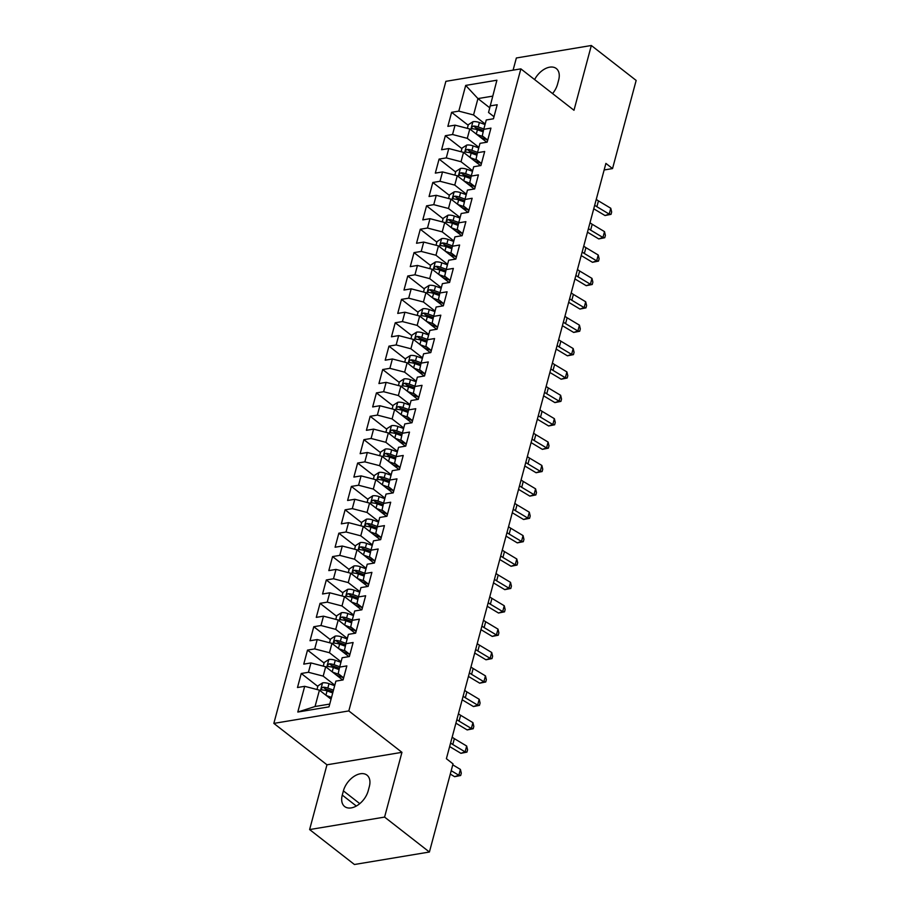 <?xml version="1.0" encoding="UTF-8"?>
<svg xmlns="http://www.w3.org/2000/svg" width="910" height="910" viewBox="0 0 910 910"><rect width="100%" height="100%" fill="white"/><g stroke="black" fill="none" stroke-linecap="round" stroke-linejoin="round"><path stroke-width="1.36" d="M309.616 829.567L384.589 817.089L401.947 752.331L326.963 764.798L309.616 829.567L354.434 864.5L429.406 852.022L453.032 763.877L446.389 758.701L605.901 163.402L612.544 168.577L636.158 80.433L591.329 45.5L516.357 57.978L513.092 70.15M326.963 764.798L273.842 723.393L445.877 81.331L520.861 68.864L348.814 710.926L273.842 723.393M489.614 107.699L477.943 98.587L465.692 85.415L458.811 111.134L451.61 112.328L447.857 126.353L455.046 125.159L452.543 134.509L445.343 135.715L441.589 149.74L448.778 148.546L446.275 157.896L439.086 159.091L435.321 173.116L442.522 171.922L440.008 181.272L432.819 182.478L429.054 196.503L436.254 195.309L433.751 204.659L426.551 205.853L422.797 219.879L429.986 218.684L427.484 228.035L420.284 229.24L416.53 243.266L423.719 242.071L421.216 251.422L414.027 252.616L410.262 266.641L417.462 265.447L414.949 274.797L407.76 276.003L403.995 290.028L411.195 288.834L408.681 298.184L401.492 299.379L397.738 313.415L404.927 312.21L402.425 321.571L395.224 322.766L391.471 336.791L398.66 335.597L396.157 344.947L388.957 346.141L385.203 360.178L392.392 358.972L389.889 368.334L382.7 369.528L378.935 383.554L386.136 382.359L383.622 391.709L376.433 392.904L372.668 406.941L379.868 405.735L377.366 415.096L370.165 416.291L366.411 430.316L373.601 429.122L371.098 438.472L363.898 439.666L360.144 453.703L367.333 452.498L364.83 461.859L357.641 463.053L353.876 477.079L361.077 475.885L358.563 485.235L351.374 486.429L347.609 500.466L354.809 499.272L352.295 508.622L345.106 509.816L341.352 523.841L348.541 522.647L346.039 531.997L338.838 533.192L335.085 547.228L342.274 546.034L339.771 555.384L332.571 556.579L328.817 570.604L336.006 569.41L333.504 578.76L326.315 579.966L322.549 593.991L329.75 592.797L327.236 602.147L320.047 603.341L316.282 617.367L323.482 616.172L320.98 625.523L313.779 626.728L310.026 640.754L317.215 639.559L314.712 648.91L307.512 650.104L303.758 664.129L310.947 662.935L308.445 672.285L301.255 673.491L297.49 687.516L304.691 686.322L319.433 690.144L315.042 706.513L329.75 704.067M465.692 85.415L496.905 80.216L488.545 112.465L493.993 116.707M315.042 706.513L297.798 712.041L328.999 706.842L335.892 681.124L343.081 679.929L346.846 665.904L339.646 667.098L342.16 657.748L349.349 656.554L353.114 642.517L345.914 643.723L348.416 634.361L355.617 633.167L359.37 619.141L352.181 620.336L354.684 610.985L361.884 609.791L365.638 595.754L358.449 596.949L360.951 587.598L368.14 586.404L371.906 572.379L364.705 573.573L367.219 564.223L374.408 563.028L378.173 548.992L370.973 550.186L373.487 540.836L380.676 539.641L384.429 525.616L377.24 526.81L379.743 517.46L386.943 516.254L390.697 502.229L383.508 503.423L386.011 494.073L393.211 492.879L396.965 478.853L389.776 480.048L392.278 470.697L399.467 469.492L403.232 455.466L396.032 456.661L398.546 447.31L405.735 446.116L409.5 432.091L402.3 433.285L404.802 423.935L412.002 422.729L415.756 408.704L408.567 409.898L411.07 400.548L418.27 399.353L422.024 385.328L414.835 386.522L417.337 377.172L424.526 375.966L428.291 361.941L421.091 363.135L423.605 353.785L430.794 352.591L434.559 338.554L427.359 339.76L429.873 330.398L437.062 329.204L440.815 315.178L433.626 316.373L436.129 307.023L443.329 305.828L447.083 291.791L439.894 292.997L442.397 283.636L449.597 282.441L453.351 268.416L446.162 269.61L448.664 260.26L455.853 259.066L459.618 245.029L452.418 246.235L454.932 236.873L462.121 235.679L465.886 221.653L458.685 222.848L461.188 213.497L468.388 212.303L472.142 198.266L464.953 199.472L467.456 190.11L474.656 188.916L478.41 174.891L471.221 176.085L473.723 166.735L480.912 165.54L484.677 151.504L477.477 152.698L479.991 143.348L487.18 142.153L490.945 128.128L483.745 129.322L486.259 119.972L493.447 118.778L497.201 104.741L490.012 105.935M297.798 712.041L304.691 686.322M334.812 685.173L323.186 676.119L325.7 666.768L342.672 679.997M308.445 672.285L323.186 676.119M310.947 662.935L325.7 666.768M341.068 661.786L329.454 652.732L331.957 643.381L348.939 656.622M314.712 648.91L329.454 652.732M317.215 639.559L331.957 643.381M339.646 667.098L338.19 673.628L343.639 677.87M347.336 638.41L335.722 629.356L338.224 620.006L355.207 633.235M320.98 625.523L335.722 629.356M323.482 616.172L338.224 620.006M345.914 643.723L344.446 650.24L349.906 654.495M353.603 615.023L341.989 605.969L344.492 596.619L361.475 609.859M327.236 602.147L341.989 605.969M329.75 592.797L344.492 596.619M352.181 620.336L350.714 626.865L356.163 631.108M359.871 591.648L348.246 582.593L350.76 573.243L367.742 586.472M333.504 578.76L348.246 582.593M336.006 569.41L350.76 573.243M358.449 596.949L356.982 603.478L362.43 607.721M366.138 568.261L354.513 559.206L357.027 549.856L373.999 563.085M339.771 555.384L354.513 559.206M342.274 546.034L357.027 549.856M364.705 573.573L363.249 580.091L368.698 584.345M372.395 544.885L360.781 535.831L363.283 526.469L380.266 539.71M346.039 531.997L360.781 535.831M348.541 522.647L363.283 526.469M370.973 550.186L369.505 556.715L374.965 560.958M378.662 521.498L367.048 512.444L369.551 503.093L386.534 516.323M352.295 508.622L367.048 512.444M354.809 499.272L369.551 503.093M377.24 526.81L375.773 533.328L381.233 537.582M384.93 498.123L373.316 489.068L375.819 479.707L392.801 492.947M358.563 485.235L373.316 489.068M361.077 475.885L375.819 479.707M383.508 503.423L382.041 509.953L387.489 514.196M391.198 474.736L379.572 465.681L382.086 456.331L399.058 469.56M364.83 461.859L379.572 465.681M367.333 452.498L382.086 456.331M389.776 480.048L388.308 486.566L393.757 490.82M397.454 451.36L385.84 442.305L388.342 432.944L405.325 446.184M371.098 438.472L385.84 442.305M373.601 429.122L388.342 432.944M396.032 456.661L394.576 463.19L400.025 467.433M403.721 427.973L392.108 418.918L394.61 409.568L411.593 422.797M377.366 415.096L392.108 418.918M379.868 405.735L394.61 409.568M402.3 433.285L400.832 439.803L406.292 444.057M409.989 404.597L398.375 395.543L400.878 386.181L417.861 399.422M383.622 391.709L398.375 395.543M386.136 382.359L400.878 386.181M408.567 409.898L407.1 416.427L412.548 420.67M416.257 381.21L404.632 372.156L407.145 362.806L424.128 376.035M389.889 368.334L404.632 372.156M392.392 358.972L407.145 362.806M414.835 386.522L413.367 393.04L418.816 397.295M422.524 357.823L410.899 348.769L413.413 339.419L430.385 352.659M396.157 344.947L410.899 348.769M398.66 335.597L413.413 339.419M421.091 363.135L419.635 369.665L425.084 373.908M428.781 334.448L417.167 325.393L419.669 316.043L436.652 329.272M402.425 321.571L417.167 325.393M404.927 312.21L419.669 316.043M427.359 339.76L425.891 346.278L431.351 350.532M435.048 311.061L423.434 302.006L425.937 292.656L442.92 305.897M408.681 298.184L423.434 302.006M411.195 288.834L425.937 292.656M433.626 316.373L432.159 322.902L437.608 327.145M441.316 287.685L429.702 278.631L432.204 269.28L449.187 282.51M414.949 274.797L429.702 278.631M417.462 265.447L432.204 269.28M439.894 292.997L438.427 299.515L443.875 303.769M447.584 264.298L435.958 255.244L438.472 245.893L455.444 259.134M421.216 251.422L435.958 255.244M423.719 242.071L438.472 245.893M446.162 269.61L444.694 276.139L450.143 280.382M453.84 240.923L442.226 231.868L444.728 222.518L461.711 235.747M427.484 228.035L442.226 231.868M429.986 218.684L444.728 222.518M452.418 246.235L450.962 252.752L456.411 257.007M460.107 217.536L448.493 208.481L450.996 199.131L467.979 212.371M433.751 204.659L448.493 208.481M436.254 195.309L450.996 199.131M458.685 222.848L457.218 229.377L462.678 233.62M466.375 194.16L454.761 185.105L457.264 175.755L474.247 188.984M440.008 181.272L454.761 185.105M442.522 171.922L457.264 175.755M464.953 199.472L463.486 205.99L468.934 210.244M472.643 170.773L461.017 161.718L463.531 152.368L480.514 165.609M446.275 157.896L461.017 161.718M448.778 148.546L463.531 152.368M471.221 176.085L469.753 182.614L475.202 186.857M478.91 147.397L467.285 138.343L469.799 128.993L486.77 142.222M452.543 134.509L467.285 138.343M455.046 125.159L469.799 128.993M477.477 152.698L476.021 159.227L481.47 163.47M485.166 124.01L473.553 114.956L477.943 98.587L492.64 96.141M458.811 111.134L473.553 114.956M483.745 129.322L482.277 135.84L487.737 140.094M384.589 817.089L429.406 852.022M520.861 68.864L573.982 110.269L591.329 45.5M401.947 752.331L348.814 710.926M604.138 169.977L612.544 168.577M331.047 699.198L319.433 690.144M552.563 93.571A17.233 10.761 -52.1 0 0 557.546 84.186L558.672 79.978A17.233 10.761 -52.1 0 0 556.294 68.534A17.233 10.761 -52.1 0 0 534.602 79.579M342.274 795.09A17.233 10.761 -52.1 0 0 344.651 806.533A17.233 10.761 -52.1 0 0 357.778 805.145A17.233 10.761 -52.1 0 0 368.209 790.779L369.335 786.57A17.233 10.761 -52.1 0 0 366.969 775.127A17.233 10.761 -52.1 0 0 353.842 776.514A17.233 10.761 -52.1 0 0 343.4 790.881L342.274 795.09L356.322 806.033M451.61 112.328L468.184 125.239M486.543 139.548L487.646 140.413M445.343 135.715L461.916 148.626M480.275 162.935L481.379 163.8M439.086 159.091L455.648 172.001M474.008 186.311L475.122 187.176M432.819 182.478L449.381 195.388M467.751 209.698L468.855 210.563M426.551 205.853L443.125 218.764M461.484 233.074L462.587 233.938M420.284 229.24L436.857 242.151M455.216 256.461L456.32 257.325M414.027 252.616L430.589 265.527M448.948 279.836L450.063 280.701M407.76 276.003L424.322 288.914M442.681 303.223L443.796 304.088M401.492 299.379L418.065 312.289M436.425 326.599L437.528 327.464M395.224 322.766L411.798 335.676M430.157 349.986L431.26 350.851M388.957 346.141L405.53 359.052M423.889 373.362L424.993 374.226M382.7 369.528L399.262 382.439M417.622 396.749L418.736 397.613M376.433 392.904L392.995 405.826M411.365 420.136L412.469 420.989M370.165 416.291L386.739 429.201M405.098 443.511L406.201 444.376M363.898 439.666L380.471 452.588M398.83 466.898L399.934 467.751M357.641 463.053L374.203 475.964M392.563 490.274L393.677 491.138M351.374 486.429L367.936 499.351M386.306 513.661L387.41 514.514M345.106 509.816L361.679 522.727M380.039 537.036L381.142 537.901M338.838 533.192L355.412 546.114M373.771 560.423L374.875 561.277M332.571 556.579L349.144 569.489M367.503 583.799L368.607 584.664M326.315 579.966L342.877 592.876M361.236 607.186L362.351 608.051M320.047 603.341L336.609 616.252M354.98 630.562L356.083 631.426M313.779 626.728L330.353 639.639M348.712 653.949L349.815 654.813M307.512 650.104L324.085 663.015M342.444 677.324L343.548 678.189M301.255 673.491L317.817 686.402M596.266 199.335A13.468 5.904 -165 0 0 598.45 200.882L610.769 208.254L609.199 214.1L611.031 214.339L605.014 215.533L593.741 208.788M594.708 205.182A13.468 5.904 -165 0 0 596.892 206.729L609.199 214.1L605.014 215.533M610.769 208.254L611.657 212.007L611.031 214.339M480.616 137.421L487.441 139.878A17.108 7.496 15 0 1 487.464 139.878M476.692 134.362L483.528 136.819M467.342 128.356L468.32 124.704L473.007 121.69A7.132 3.128 15 0 1 479.377 122.509L485.03 124.534M483.836 128.981L478.194 126.956A7.132 3.128 -165 0 0 473.541 126.046C471.46 127.025 471.209 127.957 472.79 128.845A7.132 3.128 15 0 1 477.432 129.755L483.187 131.825M473.541 126.046L475.93 127.9A3.64 1.592 15 0 1 477.17 128.242L483.483 130.505M472.028 128.617L472.79 128.845M590.01 222.722A13.468 5.904 -165 0 0 592.194 224.258L604.502 231.629L602.932 237.476L604.763 237.726L598.746 238.92L587.473 232.175M588.44 228.569A13.468 5.904 -165 0 0 590.624 230.105L602.932 237.476L598.746 238.92M604.502 231.629L605.389 235.383L604.763 237.726M583.742 246.109A13.468 5.904 -165 0 0 585.926 247.645L598.234 255.016L596.664 260.863L598.507 261.102L592.478 262.296L581.206 255.551M582.173 251.945A13.468 5.904 -165 0 0 584.356 253.492L596.664 260.863L592.478 262.296M598.234 255.016L599.133 258.77L598.507 261.102M474.36 160.808L481.174 163.254A17.108 7.496 15 0 1 481.197 163.265M470.424 157.737L477.261 160.194M461.086 151.731L462.064 148.091L466.739 145.077A7.132 3.128 15 0 1 473.109 145.896L478.762 147.92M477.568 152.368L471.926 150.332A7.132 3.128 -165 0 0 467.274 149.422C465.192 150.412 464.942 151.344 466.523 152.232A7.132 3.128 15 0 1 471.175 153.142L476.92 155.201M467.274 149.422L469.662 151.287A3.64 1.592 15 0 1 470.902 151.629L477.215 153.892M465.772 151.993L466.523 152.232M468.093 184.195L474.918 186.641A17.108 7.496 15 0 1 474.929 186.641M464.157 181.124L470.993 183.581M454.818 175.118L455.796 171.467L460.471 168.452A7.132 3.128 15 0 1 466.853 169.271L472.495 171.307M471.312 175.744L465.658 173.719A7.132 3.128 -165 0 0 461.006 172.809C458.924 173.787 458.674 174.72 460.255 175.607A7.132 3.128 15 0 1 464.908 176.517L470.652 178.588M461.006 172.809L463.395 174.663A3.64 1.592 15 0 1 464.635 175.004L470.948 177.268M459.504 175.38L460.255 175.607M577.475 269.485A13.468 5.904 -165 0 0 579.659 271.021L591.966 278.392L590.408 284.238L592.239 284.489L586.222 285.683L574.938 278.938M575.905 275.332A13.468 5.904 -165 0 0 578.089 276.868L590.408 284.238L586.222 285.683M591.966 278.392L592.865 282.145L592.239 284.489M571.207 292.872A13.468 5.904 -165 0 0 573.391 294.408L585.699 301.779L584.14 307.625L585.972 307.864L579.954 309.059L568.682 302.313M569.649 298.708A13.468 5.904 -165 0 0 571.833 300.254L584.14 307.625L579.954 309.059M585.699 301.779L586.597 305.533L585.972 307.864M461.825 207.571L468.65 210.017A17.108 7.496 15 0 1 468.661 210.028M457.889 204.5L464.726 206.957M448.55 198.494L449.529 194.854L454.204 191.839A7.132 3.128 15 0 1 460.585 192.658L466.238 194.683M465.044 199.131L459.391 197.095A7.132 3.128 -165 0 0 454.738 196.185C452.657 197.174 452.406 198.107 453.988 198.994A7.132 3.128 15 0 1 458.64 199.904L464.396 201.963M454.738 196.185L457.127 198.05A3.64 1.592 15 0 1 458.378 198.391L464.691 200.655M453.237 198.755L453.988 198.994M455.557 230.958L462.382 233.404A17.108 7.496 15 0 1 462.394 233.404M451.622 227.887L458.469 230.344M442.283 221.881L443.261 218.229L447.947 215.215A7.132 3.128 15 0 1 454.317 216.034L459.971 218.07M458.776 222.506L453.123 220.482A7.132 3.128 -165 0 0 448.482 219.572C446.389 220.55 446.139 221.483 447.731 222.37A7.132 3.128 15 0 1 452.372 223.291L458.128 225.35M448.482 219.572L450.871 221.426A3.64 1.592 15 0 1 452.111 221.767L458.424 224.031M446.969 222.142L447.731 222.37M564.939 316.248A13.468 5.904 -165 0 0 567.123 317.783L579.442 325.154L577.873 331.001L579.704 331.251L573.687 332.446L562.414 325.7M563.381 322.095A13.468 5.904 -165 0 0 565.565 323.63L577.873 331.001L573.687 332.446M579.442 325.154L580.33 328.908L579.704 331.251M449.301 254.334L456.115 256.779A17.108 7.496 15 0 1 456.137 256.791M445.365 251.274L452.202 253.719M436.026 245.256L437.005 241.616L441.68 238.602A7.132 3.128 15 0 1 448.05 239.421L453.703 241.446M452.509 245.893L446.867 243.857A7.132 3.128 -165 0 0 442.214 242.947C440.133 243.937 439.883 244.87 441.464 245.757A7.132 3.128 15 0 1 446.116 246.667L451.861 248.726M442.214 242.947L444.603 244.813A3.64 1.592 15 0 1 445.843 245.154L452.156 247.418M440.702 245.518L441.464 245.757M558.683 339.635A13.468 5.904 -165 0 0 560.867 341.17L573.175 348.541L571.605 354.388L573.437 354.627L567.419 355.821L556.146 349.076M557.113 345.47A13.468 5.904 -165 0 0 559.297 347.017L571.605 354.388L567.419 355.821M573.175 348.541L574.073 352.295L573.437 354.627M443.034 277.721L449.847 280.166A17.108 7.496 15 0 1 449.87 280.166M439.098 274.649L445.934 277.106M429.759 268.643L430.737 264.992L435.412 261.989A7.132 3.128 15 0 1 441.794 262.797L447.436 264.833M446.253 269.269L440.599 267.244A7.132 3.128 -165 0 0 435.947 266.334C433.865 267.312 433.615 268.245 435.196 269.144A7.132 3.128 15 0 1 439.849 270.054L445.593 272.113M435.947 266.334L438.336 268.2A3.64 1.592 15 0 1 439.575 268.53L445.889 270.793M434.445 268.905L435.196 269.144M552.415 363.01A13.468 5.904 -165 0 0 554.6 364.557L566.907 371.917L565.337 377.764L567.18 378.014L561.163 379.208L549.879 372.463M550.846 368.857A13.468 5.904 -165 0 0 553.03 370.393L565.337 377.764L561.163 379.208M566.907 371.917L567.806 375.671L567.18 378.014M546.148 386.397A13.468 5.904 -165 0 0 548.332 387.933L560.64 395.304L559.081 401.151L560.913 401.39L554.895 402.595L543.623 395.839M544.578 392.244A13.468 5.904 -165 0 0 546.762 393.78L559.081 401.151L554.895 402.595M560.64 395.304L561.538 399.058L560.913 401.39M539.88 409.773A13.468 5.904 -165 0 0 542.064 411.32L554.383 418.68L552.814 424.526L554.645 424.777L548.628 425.971L537.355 419.226M538.322 415.62A13.468 5.904 -165 0 0 540.506 417.155L552.814 424.526L548.628 425.971M554.383 418.68L555.271 422.433L554.645 424.777M533.624 433.16A13.468 5.904 -165 0 0 535.808 434.696L548.116 442.067L546.546 447.913L548.377 448.152L542.36 449.358L531.087 442.601M532.054 439.007A13.468 5.904 -165 0 0 534.238 440.542L546.546 447.913L542.36 449.358M548.116 442.067L549.003 445.82L548.377 448.152M527.356 456.536A13.468 5.904 -165 0 0 529.54 458.083L541.848 465.442L540.278 471.289L542.121 471.539L536.092 472.734L524.82 465.988M525.787 462.382A13.468 5.904 -165 0 0 527.971 463.929L540.278 471.289L536.092 472.734M541.848 465.442L542.747 469.196L542.121 471.539M521.089 479.923A13.468 5.904 -165 0 0 523.273 481.458L535.58 488.829L534.022 494.676L535.853 494.926L529.836 496.121L518.552 489.364M519.519 485.769A13.468 5.904 -165 0 0 521.703 487.305L534.022 494.676L529.836 496.121M535.58 488.829L536.479 492.583L535.853 494.926M514.821 503.298A13.468 5.904 -165 0 0 517.005 504.845L529.313 512.205L527.755 518.052L529.586 518.302L523.568 519.496L512.296 512.751M513.263 509.145A13.468 5.904 -165 0 0 515.447 510.692L527.755 518.052L523.568 519.496M529.313 512.205L530.212 515.97L529.586 518.302M508.553 526.685A13.468 5.904 -165 0 0 510.737 528.221L523.057 535.592L521.487 541.439L523.318 541.689L517.301 542.883L506.028 536.126M506.995 532.532A13.468 5.904 -165 0 0 509.179 534.068L521.487 541.439L517.301 542.883M523.057 535.592L523.944 539.346L523.318 541.689M502.297 550.061A13.468 5.904 -165 0 0 504.481 551.608L516.789 558.979L515.219 564.814L517.051 565.064L511.033 566.259L499.761 559.514M500.727 555.908A13.468 5.904 -165 0 0 502.911 557.455L515.219 564.814L511.033 566.259M516.789 558.979L517.688 562.733L517.051 565.064M496.03 573.448A13.468 5.904 -165 0 0 498.214 574.984L510.521 582.354L508.952 588.201L510.794 588.452L504.777 589.646L493.493 582.889M494.46 579.295A13.468 5.904 -165 0 0 496.644 580.83L508.952 588.201L504.777 589.646M510.521 582.354L511.42 586.108L510.794 588.452M489.762 596.823A13.468 5.904 -165 0 0 491.946 598.37L504.254 605.741L502.695 611.577L504.527 611.827L498.509 613.021L487.237 606.276M488.192 602.67A13.468 5.904 -165 0 0 490.376 604.217L502.695 611.577L498.509 613.021M504.254 605.741L505.152 609.495L504.527 611.827M483.494 620.211A13.468 5.904 -165 0 0 485.678 621.746L497.998 629.117L496.428 634.964L498.259 635.214L492.242 636.409L480.969 629.652M481.936 626.057A13.468 5.904 -165 0 0 484.12 627.593L496.428 634.964L492.242 636.409M497.998 629.117L498.885 632.871L498.259 635.214M477.238 643.586A13.468 5.904 -165 0 0 479.422 645.133L491.73 652.504L490.16 658.339L491.991 658.59L485.974 659.784L474.701 653.039M475.668 649.433A13.468 5.904 -165 0 0 477.852 650.98L490.16 658.339L485.974 659.784M491.73 652.504L492.617 656.258L491.991 658.59M470.971 666.973A13.468 5.904 -165 0 0 473.154 668.509L485.462 675.88L483.892 681.726L485.735 681.977L479.707 683.171L468.434 676.426M469.401 672.82A13.468 5.904 -165 0 0 471.585 674.356L483.892 681.726L479.707 683.171M485.462 675.88L486.361 679.634L485.735 681.977M436.766 301.096L443.591 303.542A17.108 7.496 15 0 1 443.602 303.553M432.83 298.036L439.666 300.482M423.491 292.019L424.47 288.379L429.145 285.365A7.132 3.128 15 0 1 435.526 286.184L441.168 288.208M439.985 292.656L434.332 290.62A7.132 3.128 -165 0 0 429.679 289.71C427.598 290.7 427.347 291.632 428.928 292.519A7.132 3.128 15 0 1 433.581 293.429L439.325 295.488M429.679 289.71L432.068 291.575A3.64 1.592 15 0 1 433.319 291.917L439.621 294.18M428.178 292.281L428.928 292.519M430.498 324.483L437.323 326.929A17.108 7.496 15 0 1 437.335 326.929M426.562 321.412L433.399 323.869M417.224 315.406L418.202 311.755L422.888 308.752A7.132 3.128 15 0 1 429.258 309.559L434.912 311.595M433.717 316.032L428.064 314.007A7.132 3.128 -165 0 0 423.423 313.097C421.33 314.075 421.08 315.008 422.661 315.906A7.132 3.128 15 0 1 427.313 316.816L433.069 318.875M423.423 313.097L425.812 314.962A3.64 1.592 15 0 1 427.052 315.292L433.365 317.556M421.91 315.668L422.661 315.906M424.231 347.859L431.056 350.304A17.108 7.496 15 0 1 431.078 350.316M420.306 344.799L427.143 347.245M410.956 338.782L411.934 335.142L416.621 332.127A7.132 3.128 15 0 1 422.991 332.946L428.644 334.971M427.45 339.419L421.808 337.382A7.132 3.128 -165 0 0 417.155 336.473C415.074 337.462 414.823 338.395 416.405 339.282A7.132 3.128 15 0 1 421.046 340.192L426.801 342.262M417.155 336.473L419.544 338.338A3.64 1.592 15 0 1 420.784 338.679L427.097 340.943M415.642 339.043L416.405 339.282M417.974 371.246L424.788 373.691A17.108 7.496 15 0 1 424.811 373.691M414.039 368.175L420.875 370.632M404.7 362.169L405.678 358.517L410.353 355.514A7.132 3.128 15 0 1 416.723 356.322L422.376 358.358M421.193 362.794L415.54 360.769A7.132 3.128 -165 0 0 410.888 359.86C408.806 360.838 408.556 361.771 410.137 362.669A7.132 3.128 15 0 1 414.789 363.579L420.534 365.638M410.888 359.86L413.276 361.725A3.64 1.592 15 0 1 414.516 362.055L420.829 364.318M409.386 362.43L410.137 362.669M411.707 394.622L418.532 397.067A17.108 7.496 15 0 1 418.543 397.078M407.771 391.562L414.607 394.007M398.432 385.556L399.41 381.904L404.085 378.89A7.132 3.128 15 0 1 410.467 379.709L416.109 381.734M414.926 386.181L409.272 384.156A7.132 3.128 -165 0 0 404.62 383.235C402.538 384.225 402.288 385.158 403.869 386.045A7.132 3.128 15 0 1 408.522 386.955L414.266 389.025M404.62 383.235L407.009 385.101A3.64 1.592 15 0 1 408.249 385.442L414.562 387.705M403.119 385.806L403.869 386.045M405.439 418.009L412.264 420.454A17.108 7.496 15 0 1 412.275 420.454M401.503 414.937L408.34 417.394M392.164 408.931L393.143 405.28L397.829 402.277A7.132 3.128 15 0 1 404.199 403.096L409.853 405.121M408.658 409.557L403.005 407.532A7.132 3.128 -165 0 0 398.352 406.622C396.271 407.6 396.021 408.545 397.602 409.432A7.132 3.128 15 0 1 402.254 410.342L408.01 412.401M398.352 406.622L400.741 408.488A3.64 1.592 15 0 1 401.992 408.817L408.306 411.081M396.851 409.193L397.602 409.432M399.171 441.384L405.997 443.83A17.108 7.496 15 0 1 406.008 443.841M395.236 438.324L402.084 440.77M385.897 432.318L386.875 428.667L391.562 425.652A7.132 3.128 15 0 1 397.932 426.471L403.585 428.496M402.391 432.944L396.737 430.919A7.132 3.128 -165 0 0 392.096 430.009C390.015 430.987 389.753 431.92 391.346 432.807A7.132 3.128 15 0 1 395.986 433.717L401.742 435.788M392.096 430.009L394.485 431.863A3.64 1.592 15 0 1 395.725 432.204L402.038 434.468M390.583 432.568L391.346 432.807M392.915 464.771L399.729 467.217A17.108 7.496 15 0 1 399.752 467.228M388.979 461.7L395.816 464.157M379.641 455.694L380.619 452.042L385.294 449.039A7.132 3.128 15 0 1 391.664 449.858L397.317 451.883M396.123 456.32L390.481 454.295A7.132 3.128 -165 0 0 385.829 453.385C383.747 454.363 383.497 455.307 385.078 456.194A7.132 3.128 15 0 1 389.73 457.104L395.475 459.163M385.829 453.385L388.217 455.25A3.64 1.592 15 0 1 389.457 455.58L395.77 457.855M384.316 455.955L385.078 456.194M386.648 488.147L393.461 490.592A17.108 7.496 15 0 1 393.484 490.604M382.712 485.087L389.548 487.533M373.373 479.081L374.351 475.429L379.026 472.415A7.132 3.128 15 0 1 385.408 473.234L391.05 475.259M389.867 479.707L384.213 477.682A7.132 3.128 -165 0 0 379.561 476.772C377.479 477.75 377.229 478.683 378.81 479.57A7.132 3.128 15 0 1 383.463 480.48L389.207 482.55M379.561 476.772L381.95 478.626A3.64 1.592 15 0 1 383.19 478.967L389.503 481.231M378.06 479.342L378.81 479.57M380.38 511.534L387.205 513.979A17.108 7.496 15 0 1 387.216 513.991M376.444 508.462L383.281 510.92M367.105 502.457L368.084 498.816L372.759 495.802A7.132 3.128 15 0 1 379.14 496.621L384.782 498.646M383.599 503.082L377.946 501.057A7.132 3.128 -165 0 0 373.293 500.147C371.212 501.126 370.962 502.07 372.543 502.957A7.132 3.128 15 0 1 377.195 503.867L382.939 505.926M373.293 500.147L375.682 502.013A3.64 1.592 15 0 1 376.933 502.343L383.235 504.618M371.792 502.718L372.543 502.957M374.112 534.909L380.937 537.366A17.108 7.496 15 0 1 380.949 537.366M370.177 531.85L377.013 534.307M360.838 525.843L361.816 522.192L366.502 519.178A7.132 3.128 15 0 1 372.873 519.997L378.526 522.021M377.332 526.469L371.678 524.444A7.132 3.128 -165 0 0 367.037 523.534C364.944 524.513 364.694 525.445 366.275 526.333A7.132 3.128 15 0 1 370.927 527.243L376.683 529.313M367.037 523.534L369.426 525.389A3.64 1.592 15 0 1 370.666 525.73L376.979 527.993M365.524 526.105L366.275 526.333M367.845 558.296L374.67 560.742A17.108 7.496 15 0 1 374.692 560.753M363.92 555.225L370.757 557.682M354.582 549.219L355.548 545.579L360.235 542.565A7.132 3.128 15 0 1 366.605 543.384L372.258 545.409M371.064 549.845L365.422 547.82A7.132 3.128 -165 0 0 360.769 546.91C358.688 547.888 358.438 548.832 360.019 549.72A7.132 3.128 15 0 1 364.66 550.63L370.415 552.688M360.769 546.91L363.158 548.775A3.64 1.592 15 0 1 364.398 549.117L370.711 551.38M359.257 549.481L360.019 549.72M361.588 581.672L368.402 584.129A17.108 7.496 15 0 1 368.425 584.129M357.653 578.612L364.489 581.069M348.314 572.606L349.292 568.955L353.967 565.94A7.132 3.128 15 0 1 360.337 566.759L365.991 568.784M364.808 573.232L359.154 571.207A7.132 3.128 -165 0 0 354.502 570.297C352.42 571.275 352.17 572.208 353.751 573.095A7.132 3.128 15 0 1 358.403 574.005L364.148 576.075M354.502 570.297L356.891 572.151A3.64 1.592 15 0 1 358.13 572.492L364.444 574.756M353 572.868L353.751 573.095M355.321 605.059L362.146 607.505A17.108 7.496 15 0 1 362.157 607.516M351.385 601.988L358.221 604.445M342.046 595.982L343.024 592.342L347.7 589.327A7.132 3.128 15 0 1 354.081 590.146L359.723 592.171M358.54 596.619L352.887 594.583A7.132 3.128 -165 0 0 348.234 593.673C346.153 594.662 345.902 595.595 347.483 596.482A7.132 3.128 15 0 1 352.136 597.392L357.88 599.451M348.234 593.673L350.623 595.538A3.64 1.592 15 0 1 351.863 595.879L358.176 598.143M346.733 596.243L347.483 596.482M464.703 690.349A13.468 5.904 -165 0 0 466.887 691.896L479.195 699.267L477.636 705.113L479.468 705.352L473.45 706.547L462.166 699.801M463.133 696.195A13.468 5.904 -165 0 0 465.317 697.742L477.636 705.113L473.45 706.547M479.195 699.267L480.093 703.02L479.468 705.352M349.053 628.435L355.878 630.892A17.108 7.496 15 0 1 355.89 630.892M345.117 625.375L351.954 627.832M335.779 619.369L336.757 615.717L341.443 612.703A7.132 3.128 15 0 1 347.813 613.522L353.467 615.547M352.272 619.994L346.619 617.97A7.132 3.128 -165 0 0 341.967 617.06C339.885 618.038 339.635 618.971 341.216 619.858A7.132 3.128 15 0 1 345.868 620.768L351.624 622.838M341.967 617.06L344.355 618.914A3.64 1.592 15 0 1 345.607 619.255L351.92 621.519M340.465 619.63L341.216 619.858M458.435 713.736A13.468 5.904 -165 0 0 460.619 715.271L472.927 722.642L471.369 728.489L473.2 728.739L467.183 729.934L455.91 723.188M456.877 719.582A13.468 5.904 -165 0 0 459.061 721.118L471.369 728.489L467.183 729.934M472.927 722.642L473.826 726.396L473.2 728.739M342.786 651.822L349.611 654.267A17.108 7.496 15 0 1 349.622 654.279M338.85 648.75L345.698 651.207M329.511 642.744L330.489 639.104L335.176 636.09A7.132 3.128 15 0 1 341.546 636.909L347.199 638.934M346.005 643.381L340.351 641.345A7.132 3.128 -165 0 0 335.71 640.435C333.629 641.425 333.367 642.358 334.96 643.245A7.132 3.128 15 0 1 339.601 644.155L345.356 646.214M335.71 640.435L338.099 642.301A3.64 1.592 15 0 1 339.339 642.642L345.652 644.906M334.197 643.006L334.96 643.245M452.168 737.123A13.468 5.904 -165 0 0 454.352 738.658L466.671 746.029L465.101 751.876L466.932 752.115L460.915 753.309L449.642 746.564M450.609 742.958A13.468 5.904 -165 0 0 452.793 744.505L465.101 751.876L460.915 753.309M466.671 746.029L467.558 749.783L466.932 752.115M336.529 675.209L343.343 677.654A17.108 7.496 15 0 1 343.366 677.654M332.594 672.137L339.43 674.594M323.255 666.131L324.233 662.48L328.908 659.466A7.132 3.128 15 0 1 335.278 660.285L340.932 662.321M339.737 666.757L334.095 664.732A7.132 3.128 -165 0 0 329.443 663.822C327.361 664.801 327.111 665.733 328.692 666.62A7.132 3.128 15 0 1 333.344 667.542L339.089 669.601M329.443 663.822L331.832 665.676A3.64 1.592 15 0 1 333.071 666.018L339.385 668.281M327.93 666.393L328.692 666.62M451.201 770.69L458.833 775.252L460.403 769.405L452.771 764.844M460.403 769.405L461.302 773.159L460.665 775.502L454.647 776.696L450.291 774.091M454.647 776.696L458.833 775.252L460.665 775.502M330.262 698.584L331.126 698.903M326.326 695.524L331.536 697.39M316.987 689.507L317.965 685.867L322.64 682.853A7.132 3.128 15 0 1 329.022 683.672L334.664 685.696M333.481 690.144L327.827 688.108A7.132 3.128 -165 0 0 323.175 687.198C321.093 688.188 320.843 689.12 322.424 690.008A7.132 3.128 15 0 1 327.077 690.917L332.73 692.942M323.175 687.198L325.564 689.063A3.64 1.592 15 0 1 326.804 689.405L333.071 691.645M321.674 689.769L322.424 690.008M359.78 803.644L343.4 790.881M598.45 200.882L596.892 206.729M472.882 121.769L470.754 129.732M477.432 129.755L476.283 134.043M479.377 122.509L478.194 126.956M592.194 224.258L590.624 230.105M585.926 247.645L584.356 253.492M466.625 145.145L464.487 153.119M471.175 153.142L470.026 157.43M473.109 145.896L471.926 150.332M460.358 168.532L458.219 176.494M464.908 176.517L463.759 180.817M466.853 169.271L465.658 173.719M579.659 271.021L578.089 276.868M573.391 294.408L571.833 300.254M454.09 191.919L451.951 199.881M458.64 199.904L457.491 204.193M460.585 192.658L459.391 197.095M447.822 215.295L445.695 223.257M452.372 223.291L451.224 227.58M454.317 216.034L453.123 220.482M567.123 317.783L565.565 323.63M441.566 238.682L439.428 246.644M446.116 246.667L444.967 250.955M448.05 239.421L446.867 243.857M560.867 341.17L559.297 347.017M435.298 262.057L433.16 270.02M439.849 270.054L438.7 274.342M441.794 262.797L440.599 267.244M554.6 364.557L553.03 370.393M548.332 387.933L546.762 393.78M542.064 411.32L540.506 417.155M535.808 434.696L534.238 440.542M529.54 458.083L527.971 463.929M523.273 481.458L521.703 487.305M517.005 504.845L515.447 510.692M510.737 528.221L509.179 534.068M504.481 551.608L502.911 557.455M498.214 574.984L496.644 580.83M491.946 598.37L490.376 604.217M485.678 621.746L484.12 627.593M479.422 645.133L477.852 650.98M473.154 668.509L471.585 674.356M429.031 285.444L426.892 293.407M433.581 293.429L432.432 297.718M435.526 286.184L434.332 290.62M422.763 308.82L420.636 316.782M427.313 316.816L426.164 321.105M429.258 309.559L428.064 314.007M416.496 332.207L414.368 340.169M421.046 340.192L419.897 344.48M422.991 332.946L421.808 337.382M410.239 355.583L408.101 363.556M414.789 363.579L413.64 367.867M416.723 356.322L415.54 360.769M403.972 378.97L401.833 386.932M408.522 386.955L407.373 391.243M410.467 379.709L409.272 384.156M397.704 402.345L395.566 410.319M402.254 410.342L401.105 414.63M404.199 403.096L403.005 407.532M391.436 425.732L389.309 433.695M395.986 433.717L394.838 438.006M397.932 426.471L396.737 430.919M385.18 449.108L383.042 457.082M389.73 457.104L388.581 461.393M391.664 449.858L390.481 454.295M378.913 472.495L376.774 480.457M383.463 480.48L382.314 484.768M385.408 473.234L384.213 477.682M372.645 495.87L370.507 503.844M377.195 503.867L376.046 508.155M379.14 496.621L377.946 501.057M366.377 519.257L364.25 527.22M370.927 527.243L369.778 531.531M372.873 519.997L371.678 524.444M360.11 542.633L357.983 550.607M364.66 550.63L363.511 554.918M366.605 543.384L365.422 547.82M353.853 566.02L351.715 573.982M358.403 574.005L357.255 578.294M360.337 566.759L359.154 571.207M347.586 589.396L345.447 597.369M352.136 597.392L350.987 601.681M354.081 590.146L352.887 594.583M466.887 691.896L465.317 697.742M341.318 612.783L339.191 620.745M345.868 620.768L344.719 625.068M347.813 613.522L346.619 617.97M460.619 715.271L459.061 721.118M335.051 636.158L332.923 644.132M339.601 644.155L338.452 648.443M341.546 636.909L340.351 641.345M454.352 738.658L452.793 744.505M328.794 659.545L326.656 667.508M333.344 667.542L332.196 671.83M335.278 660.285L334.095 664.732M322.527 682.932L320.388 690.895M327.077 690.917L325.928 695.206M329.022 683.672L327.827 688.108"/></g></svg>
